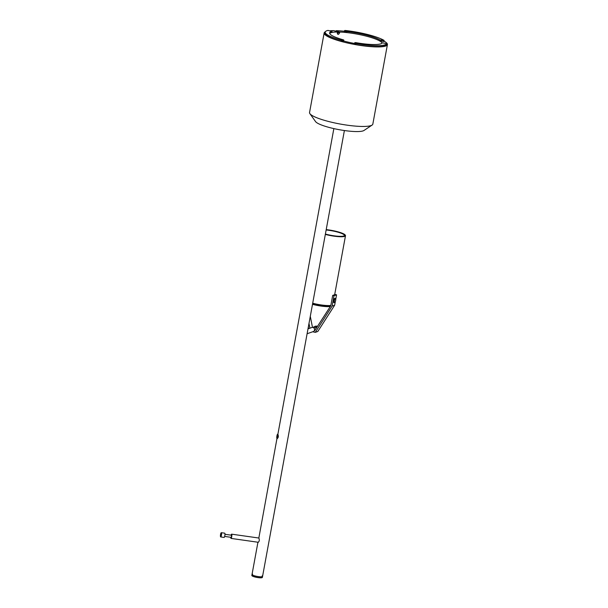 <?xml version="1.0" encoding="UTF-8"?>
<svg xmlns="http://www.w3.org/2000/svg" width="608" height="608" viewBox="0 0 608 608"><rect width="100%" height="100%" fill="white"/><g stroke="black" fill="none" stroke-linecap="round" stroke-linejoin="round"><path stroke-width="0.91" d="M330.205 30.772A32.171 5.799 10.4 0 1 333.914 30.643L337.463 31.829L337.265 32.862C337.638 34.876 338.42 34.884 339.598 32.9L339.758 32.042L338.793 31.852L337.622 33.524L337.265 32.862M336.178 31.32L336.368 30.681A32.171 5.799 10.4 0 1 344.44 31.266M387.425 44.589L372.826 124.123A32.171 5.799 -169.6 0 1 372.096 125.073A32.171 5.799 -169.6 0 1 340.138 124.024A32.171 5.799 -169.6 0 1 309.89 113.65A32.171 5.799 -169.6 0 1 309.548 112.51L324.148 32.976A32.171 5.799 10.4 0 0 354.738 44.49A32.171 5.799 10.4 0 0 387.425 44.589A32.171 5.799 10.4 0 0 383.967 41.101M325.333 31.768A32.171 5.799 10.4 0 0 324.148 32.976M336.262 30.856L338.793 31.852M339.758 32.042A26.805 4.834 -169.6 0 1 366.563 36.214A26.805 4.834 -169.6 0 1 382.09 43.077M354.631 43.487A26.805 4.834 -169.6 0 1 343.55 40.964M331.786 32.346L331.755 32.498A26.805 4.834 10.4 0 0 329.673 33.455A26.805 4.834 -169.6 0 1 337.417 32.004M309.89 113.65L315.575 121.608A25.019 4.514 10.4 0 0 339.104 129.671A25.019 4.514 10.4 0 0 363.964 130.484L372.096 125.073M333.853 128.6L277.886 434.241C278.662 436.362 278.396 437.806 277.096 438.558L277.058 438.505M276.974 438.482L258.848 537.974C259.616 540.102 259.358 541.546 258.05 542.298L258.02 542.245M253.293 575.381A5.358 0.965 -169.6 0 1 252.016 574.484A5.358 0.965 10.4 0 0 257.116 576.399A5.358 0.965 10.4 0 0 262.557 576.422A5.358 0.965 -169.6 0 1 259.046 576.688A5.358 0.965 -169.6 0 1 253.293 575.381M231.45 536.826L231.473 535.222L231.45 536.826M230.774 537.29A2.143 0.464 -81.9 0 0 231.025 538.407A2.143 0.464 -81.9 0 0 231.694 536.879A2.143 0.464 -81.9 0 0 231.808 534.462A2.143 0.464 -81.9 0 0 231.625 534.166A2.143 0.464 -81.9 0 0 231.078 535.169M307.99 328.882L311.828 327.514A2.143 2.014 70.4 0 1 314.442 328.86A2.143 2.014 70.4 0 1 313.264 331.558L307.101 333.754M221.434 534.607A2.075 0.448 98.1 0 1 220.575 536.803A2.075 0.448 98.1 0 1 220.514 534.751A2.075 0.448 98.1 0 1 221.145 532.798A2.075 0.448 98.1 0 1 221.434 534.607M220.605 536.834A2.143 0.464 -81.9 0 0 220.628 536.879A2.143 0.464 -81.9 0 0 220.727 536.948A2.143 0.464 -81.9 0 0 221.517 534.607A2.143 0.464 -81.9 0 0 221.327 532.699A2.143 0.464 -81.9 0 0 221.221 532.737A2.143 0.464 -81.9 0 0 221.183 532.775M221.327 532.699L224.717 533.178A2.143 0.464 98.1 0 1 224.907 535.086A2.143 0.464 98.1 0 1 224.109 537.426L220.727 536.948M316.76 327.476A2.143 2.014 -109.6 0 0 314.382 326.61L315.514 326.207A2.143 2.014 70.4 0 1 317.384 326.519M314.382 326.61A2.143 2.014 -109.6 0 0 313.287 327.59M313.834 327.94L314.739 327.621A1.072 1.003 70.4 0 1 316.099 328.502M276.898 436.065A2.143 0.464 -81.9 0 0 277.012 438.497A2.143 0.464 -81.9 0 0 277.734 436.688A2.143 0.464 -81.9 0 0 277.62 434.249A2.143 0.464 -81.9 0 0 276.898 436.065M383.998 40.348A31.274 5.639 10.4 0 0 345.26 30.476L344.652 30.628L346.864 31.517A26.805 4.834 -169.6 0 1 379.962 39.953L383.998 40.348M383.808 41.382L379.772 40.994A26.805 4.834 10.4 0 0 346.674 32.558L344.493 31.51M386.468 44.673L386.658 43.639L386.468 44.673A31.274 5.639 -169.6 0 1 355.566 44.475L354.517 44.088L354.707 43.054L355.756 43.442A31.274 5.639 10.4 0 0 386.658 43.639L382.272 42.811A26.805 4.834 -169.6 0 1 355.862 42.644L354.806 42.644L354.517 44.088M343.543 41.017L341.042 41.2A31.274 5.639 -169.6 0 1 325.022 33.136L325.212 32.102A31.274 5.639 10.4 0 0 341.232 40.166L342.676 40.333L343.816 40.075L343.269 39.801A26.805 4.834 -169.6 0 1 329.604 32.908A26.805 4.834 -169.6 0 1 331.945 31.456L327.978 30.4A31.274 5.639 10.4 0 0 325.212 32.102M251.925 575.685A5.29 0.958 10.4 0 0 251.948 575.723A5.29 0.958 10.4 0 0 256.926 577.425A5.29 0.958 10.4 0 0 262.177 577.6A5.29 0.958 10.4 0 0 262.215 577.57M344.394 130.538L262.382 577.387A5.358 0.965 -169.6 0 1 262.261 577.547A5.358 0.965 -169.6 0 1 256.933 577.372A5.358 0.965 -169.6 0 1 251.894 575.639A5.358 0.965 -169.6 0 1 251.834 575.449L252.016 574.484A5.358 0.965 10.4 0 1 252.616 574.165M262.557 576.422A5.358 0.965 10.4 0 0 262.109 575.905M309.913 328.198L308.986 323.486M310.293 316.327L312.482 327.408M335.312 301.659L334.658 305.201L332.112 306.105L334.012 295.731L336.566 294.827L335.236 294.5L332.69 295.412L330.782 305.786L314.632 330.767M334.658 305.201L317.832 331.459L315.278 332.363L332.112 306.105M312.732 331.748L315.278 332.363M308.324 327.081L308.628 328.654M334.012 295.731L332.69 295.412M336.566 294.827L335.76 299.212M312.679 303.354A14.121 2.546 10.4 0 0 330.828 305.535M326.146 229.976A13.224 2.386 -169.6 0 1 344.44 235.516A13.224 2.386 -169.6 0 1 344.234 235.836M330.851 305.429A14.296 2.576 -169.6 0 1 312.702 303.217M325.333 234.407A14.296 2.576 10.4 0 0 345.496 235.706A14.296 2.576 10.4 0 0 345.344 235.197A14.296 2.576 10.4 0 0 345.268 235.098M325.394 234.057A13.406 2.417 10.4 0 0 344.348 235.767A13.406 2.417 10.4 0 0 339.842 232.545A13.406 2.417 10.4 0 0 326.184 229.763M326.207 229.626A14.121 2.546 -169.6 0 1 345.2 235A14.121 2.546 -169.6 0 1 339.697 236.497A14.121 2.546 -169.6 0 1 325.371 234.194M312.497 304.327A13.764 2.485 10.4 0 0 330.326 306.485M312.649 303.491A13.938 2.516 10.4 0 0 330.813 305.642M330.402 306.371A13.938 2.516 -169.6 0 1 312.527 304.182M334.332 300.869A2.075 0.608 -76.4 0 1 335.646 298.756A2.075 0.608 -76.4 0 1 335.593 300.77A2.075 0.608 -76.4 0 1 334.719 302.586A2.075 0.608 -76.4 0 1 334.332 300.869M335.624 298.718A2.143 0.631 103.6 0 0 335.601 298.672A2.143 0.631 103.6 0 0 335.441 298.528A2.143 0.631 103.6 0 0 334.24 300.861A2.143 0.631 103.6 0 0 334.43 302.693A2.143 0.631 103.6 0 0 334.643 302.64A2.143 0.631 103.6 0 0 334.681 302.609M334.43 302.693L333.898 302.564A2.143 0.631 -76.4 0 1 333.739 302.419A2.143 0.631 -76.4 0 1 333.708 300.732A2.143 0.631 -76.4 0 1 334.696 298.452A2.143 0.631 -76.4 0 1 334.909 298.399L335.441 298.528M334.658 298.482A2.075 0.608 103.6 0 0 334.62 298.505A2.075 0.608 103.6 0 0 333.663 300.709A2.075 0.608 103.6 0 0 333.693 302.343A2.075 0.608 103.6 0 0 333.716 302.381M337.569 32.292L339.598 32.9M337.303 32.695L337.638 31.95M277.354 436.962L277.522 435.822M383.245 41.549L383.435 40.508M381.132 41.336L381.322 40.295M379.772 40.994L379.962 39.953M346.674 32.558L346.864 31.517M345.336 32.209L345.526 31.175M344.462 31.662L344.652 30.628M355.566 44.475L355.756 43.442M341.042 41.2L341.232 40.166M331.755 32.498L331.945 31.456M343.512 41.177L343.702 40.136M342.486 41.374L342.676 40.333M336.004 31.251L336.095 30.734M257.936 542.23L252.016 574.484M231.025 538.407L258.377 542.29M231.625 534.166L258.886 538.034M231.473 535.222L224.96 534.303M231.177 537.35L224.656 536.423M277.575 435.784L277.4 437.015M277.415 438.558L277.012 438.497M383.899 41.488L384.089 40.447M344.386 31.57L344.576 30.529M331.846 32.437L332.044 31.396M343.626 41.108L343.816 40.075M345.496 235.706L334.666 294.705"/></g></svg>
